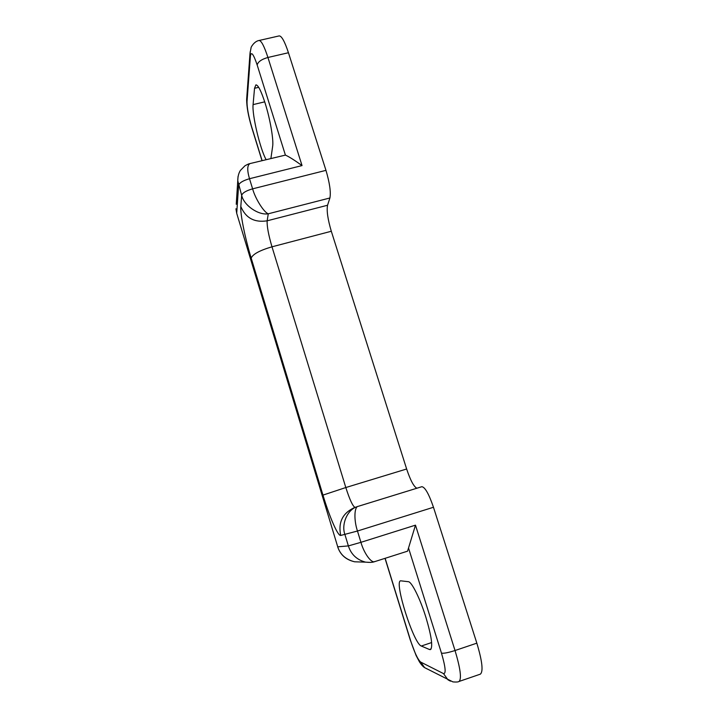<?xml version="1.0" encoding="UTF-8"?>
<svg xmlns="http://www.w3.org/2000/svg" width="718" height="718" viewBox="0 0 718 718"><rect width="100%" height="100%" fill="white"/><g stroke="black" fill="none" stroke-linecap="round" stroke-linejoin="round"><path stroke-width="1.08" d="M429.49 649.521L430.432 649.602C433.053 647.115 431.563 636.39 425.945 617.435C420.12 598.57 411.638 581.625 408.345 581.697L400.608 580.808C393.886 581.392 413.532 643.642 421.304 646.029L429.49 649.521L431.123 648.964M270.91 158.4L272.643 146.4C273.755 140.037 270.192 119.134 265.139 103.212C261.208 91.051 258.13 84.93 255.895 84.868L254.531 88.296L253.086 104.613C251.919 114.647 260.131 149.138 266.091 159.584M421.816 486.705L421.843 486.696C425.011 487.091 428.888 493.948 433.475 507.267L357.465 531.024C353.723 519.94 354.261 506.486 358.246 506.316L421.816 486.705L358.291 506.307M415.48 525.154L407.564 551.164L374.886 561.575C371.475 563.612 363.945 553.219 360.93 542.323L415.48 525.154L455.032 650.526C460.471 668.736 461.791 679.057 458.999 681.481L480.315 674.166C483.438 671.635 482.281 661.296 476.842 643.157L433.475 507.267M325.972 170.354C329.697 183.027 331.007 192.236 329.912 197.98L268.281 213.793C263.991 212.456 255.303 198.733 252.61 188.843L325.972 170.354L288.448 52.737C284.714 41.465 281.618 35.855 279.158 35.909L259.036 40.495C261.271 40.495 264.233 46.158 267.931 57.476L302.036 165.58L249.505 178.719C247.001 170.166 247.189 165.113 250.061 163.56L250.061 163.56C248.975 164.099 250.429 162.833 244.955 165.786L240.359 170.471C238.654 173.209 237.793 176.637 237.775 180.748L238.026 176.538M329.912 197.98L327.552 205.249C326.528 210.688 327.785 219.358 331.312 231.259L406.639 468.998C410.418 480.324 413.837 486.732 416.88 488.222M250.061 163.56L285.405 155.106C288.78 156.56 294.317 160.042 302.036 165.58M331.312 231.259L271.987 246.812C268.469 234.786 266.854 226.116 267.159 220.812L268.281 213.793C258.552 215.517 243.86 205.438 241.679 195.377L237.775 180.748L236.24 204.271M370.461 562.418L365.57 562.149C356.819 559.816 351.084 554.404 348.374 545.913L344.972 534.722C340.996 524.355 347.512 509.349 357.241 506.657L357.34 506.621M365.57 562.149L354.665 561.799C345.843 559.609 340.197 554.619 337.729 546.811L348.374 545.913L360.93 542.323L357.465 531.024L340.718 535.448C338.043 522.524 342.495 513.298 354.082 507.77L357.241 506.657M327.552 205.249L267.159 220.812C254.441 222.795 245.655 218.021 240.808 206.47L241.679 195.377C242.496 192.882 246.139 190.71 252.61 188.843L249.505 178.719C243.052 180.577 239.417 182.785 238.618 185.325L236.716 213.138L235.953 208.767M285.405 155.106L257.161 64.961C258.049 61.739 261.639 59.244 267.931 57.476L288.448 52.737M385.135 558.308L410.436 640.097C414.376 652.222 417.768 659.537 420.631 662.041L443.509 673.601C446.201 673.816 445.519 666.986 441.471 653.138C443.697 653.568 448.211 652.698 455.032 650.526L476.842 643.157M235.962 208.938L236.734 213.39L337.729 546.811L236.805 213.641M240.808 206.47C240.117 213.856 245.053 238.017 251.183 258.094L322.965 495.106C329.49 516.852 337.864 536.238 340.718 535.448M257.161 64.961C253.463 54.003 251.21 51.05 250.411 56.103L247.019 101.75C246.974 107.763 248.509 116.11 251.641 126.781L262.097 160.581M251.749 127.499L251.641 126.781M441.471 653.138L408.569 548.139M254.531 88.296L258.677 87.318M253.086 104.613L264.709 101.839M421.304 646.029L431.626 642.565M450.455 681.158L447.96 679.811L443.509 673.601M427.111 668.925L424.625 667.632L420.631 662.041M250.411 56.103L250.115 51.92M247.019 101.75L246.75 97.962M251.183 258.094C252.835 254.154 259.763 250.394 271.987 246.812L345.816 487.54L406.639 468.998M337.657 546.784L337.666 546.802C340.278 554.799 345.95 559.798 354.665 561.799M355.087 507.411C352.816 506.387 349.729 499.764 345.816 487.54L322.965 495.106M261.989 160.608L251.659 127.23C248.338 116.136 246.669 106.847 246.642 99.38L249.99 53.518L251.085 47.693C250.726 47.639 254.073 41.312 259.036 40.495M385.019 558.344L410.274 639.971L416.072 655.435L419.42 661.825C421.322 664.751 423.064 666.69 424.625 667.632L452.905 681.894C456.235 682.181 458.272 682.037 458.999 681.481M374.886 561.575C374.141 561.386 374.222 562.948 365.588 562.158"/></g></svg>
